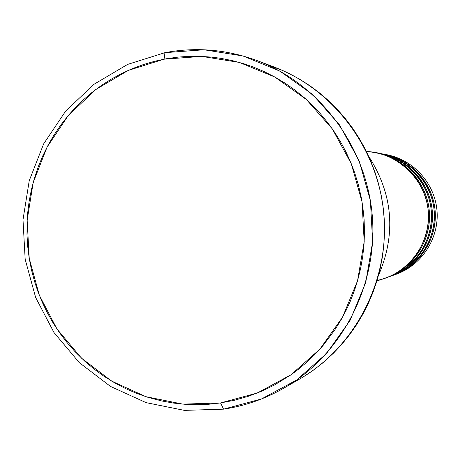 <?xml version="1.0" encoding="UTF-8"?>
<svg xmlns="http://www.w3.org/2000/svg" width="460" height="460" viewBox="0 0 460 460"><rect width="100%" height="100%" fill="white"/><g stroke="black" fill="none" stroke-linecap="round" stroke-linejoin="round"><path stroke-width="0.69" d="M368.719 156.354C393.03 194.333 396.278 234.036 378.471 275.465C396.278 234.036 393.03 194.333 368.719 156.354M164.939 52.664L164.099 59.167L201.802 56.402L239.361 62.422L274.856 77.027L306.417 99.573L332.35 128.949L351.25 163.674L362.06 201.923L364.193 241.678L357.541 280.824L342.481 317.291L319.861 349.169L290.927 374.837L257.243 393.041L220.587 402.931L223.525 409.164L261.562 398.935L296.527 380.075L326.571 353.464L350.066 320.396L365.711 282.561L372.623 241.931L370.409 200.675L359.179 160.977L339.555 124.953L312.627 94.478L279.858 71.11L243.018 55.982L204.044 49.772L164.939 52.664C196.109 46.828 226.814 49.467 257.042 60.582C319.723 84.088 366.614 146.596 372.307 216.01C377.988 285.424 341.889 354.735 283.872 388.131C264.943 398.969 244.829 405.979 223.525 409.164L184.374 410.377L146.067 402.626L110.48 386.417L79.298 362.635L53.969 332.505L35.65 297.499L25.168 259.308L23 219.736L29.244 180.642L43.642 143.888L65.55 111.234L93.995 84.278L127.65 64.4L164.939 52.664L127.65 64.4L93.995 84.278L65.55 111.234L43.642 143.888L29.244 180.642L23 219.736L25.168 259.308L35.65 297.499L53.969 332.505L79.298 362.635L110.48 386.417L146.067 402.626L184.374 410.377L223.525 409.164L220.587 402.931L234.565 400.229L248.273 396.319L261.665 391.201L274.562 384.94L290.938 374.837L298.672 369.087L307.889 361.249L314.881 354.493L323.064 345.5L334.834 329.866L341.28 319.435L345.909 310.759L350.066 301.789L354.545 290.266L357.541 280.836L360.554 268.778L362.721 256.542L364.038 244.174L364.492 231.702L364.084 219.253L362.813 206.862L361.175 197.006L358.374 184.88L354.746 172.989L351.244 163.662L346.173 152.352L341.561 143.595L335.122 133.026L327.991 122.981L320.189 113.499L313.484 106.317L304.595 97.945L295.165 90.252L285.217 83.26L274.861 77.027L264.109 71.576L253.011 66.913L243.955 63.785L232.427 60.628L220.714 58.311L211.284 57.08L199.433 56.321L187.565 56.413L178.135 57.103L166.428 58.736L154.865 61.209L143.549 64.498L132.474 68.597L121.727 73.474L111.372 79.097L101.413 85.462L91.931 92.506L82.967 100.199L74.531 108.525L68.218 115.592L60.892 124.901L54.194 134.734L48.191 144.986L42.895 155.635L38.312 166.664L34.494 177.951L31.435 189.497L29.152 201.244L27.657 213.095L27.037 222.651L26.973 234.64L27.709 246.571L29.239 258.451L31.55 270.204L34.638 281.75L37.662 290.835L42.113 301.933L47.288 312.673L53.182 323.064L59.742 333.005L66.947 342.453L74.796 351.405L84.956 361.37L94.024 369L103.598 375.987L115.65 383.433L126.166 388.855L137.011 393.518L148.143 397.388L161.857 400.982L173.454 403.063L185.19 404.305L197.012 404.702L208.811 404.248L220.587 402.931L182.839 404.127L145.9 396.681L111.567 381.064L81.477 358.139L57.034 329.078L39.353 295.308L29.239 258.451L27.146 220.265L33.178 182.545L47.075 147.085L68.224 115.592L95.668 89.608L128.139 70.455L164.099 59.167L164.939 52.664M376.09 152.881L376.728 152.99C404.518 157.872 427.047 182.723 429.324 211.341C431.739 239.947 413.551 268.128 386.929 277.472L386.314 277.685C404.11 272.556 429.968 249.97 429.513 214.601C428.335 178.923 397.549 154.997 376.09 152.881M386.929 277.472L389.338 276.615C415.696 267.369 433.688 239.482 431.308 211.18C429.053 182.861 406.755 158.274 379.253 153.445L376.728 152.99M376.872 281.031L385.704 277.903C412.465 268.519 430.744 240.183 428.317 211.422C426.029 182.655 403.385 157.671 375.452 152.766L366.235 151.116M283.872 388.131L299.523 379.097C354.924 347.208 389.35 281.169 383.939 215.056C378.517 148.948 333.805 89.389 273.953 66.941L257.042 60.582M385.319 154.543C412.511 158.757 434.792 182.839 437 210.714C439.357 238.573 421.291 265.96 395.151 274.545M384.134 154.318C411.091 159.051 432.935 183.137 435.143 210.864C437.477 238.585 419.842 265.897 394.019 274.959L396.284 274.154C421.854 265.184 439.311 238.148 437 210.714C434.815 183.264 413.195 159.43 386.503 154.738L384.134 154.318M390.528 276.195L392.869 275.367C418.824 266.26 436.546 238.803 434.194 210.939C431.98 183.068 410.027 158.861 382.933 154.1L380.489 153.663C407.859 158.47 430.037 182.93 432.279 211.1C434.654 239.252 416.748 266.995 390.528 276.195L389.936 276.402C407.462 271.342 432.912 249.107 432.463 214.308C431.308 179.199 400.999 155.647 379.874 153.559M265.495 64.02L282.911 70.616L289.397 73.663L299.897 79.362L310 85.83L319.666 93.029L328.796 100.901L337.387 109.445L345.374 118.605L352.705 128.311L359.363 138.558L365.303 149.258L370.478 160.362L374.888 171.85L378.482 183.603L381.254 195.592L383.191 207.776L384.278 220.041L384.508 232.357L383.887 244.674L382.415 256.87L380.092 268.945L376.941 280.807L372.985 292.376L368.224 303.64L362.71 314.508L356.466 324.909L349.497 334.851L341.889 344.218L333.655 352.998L323 362.704L313.565 370.03L303.64 376.648M383.536 154.215C404.346 156.273 434.183 179.463 435.321 214.026C435.764 248.279 410.705 270.175 393.444 275.161M391.696 275.77C409.101 270.957 434.763 249.009 434.378 214.182C433.239 179.032 402.695 155.716 381.714 153.899M388.131 277.029C405.806 272.153 431.882 249.866 431.491 214.475C430.336 178.75 399.297 155.066 377.993 153.232M377.102 280.284C395.301 277.863 427.875 256.795 428.53 215.688C427.403 173.874 388.533 150.391 366.574 151.811"/></g></svg>
